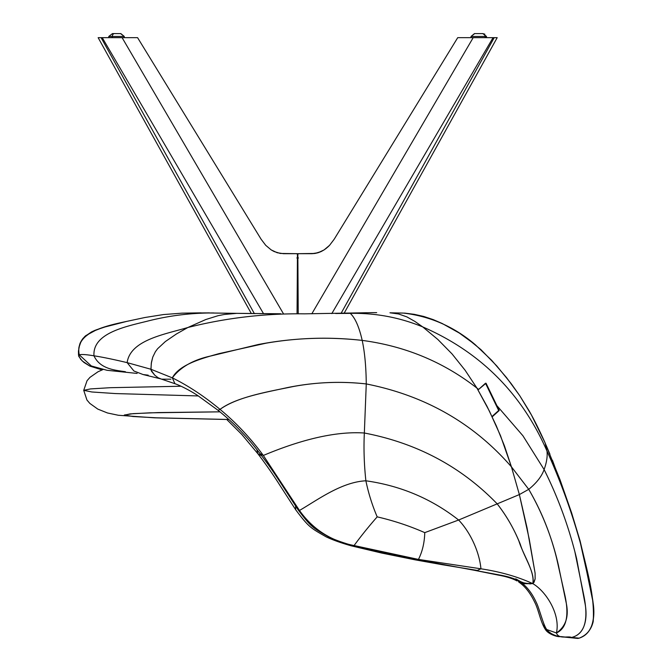 <?xml version="1.0" encoding="UTF-8"?>
<svg xmlns="http://www.w3.org/2000/svg" width="672" height="672" viewBox="0 0 672 672"><rect width="100%" height="100%" fill="white"/><g stroke="black" fill="none" stroke-linecap="round" stroke-linejoin="round"><path stroke-width="1.01" d="M472.315 36.456L485.209 36.456L485.209 37.674L485.209 36.456L486.503 36.456L485.209 36.456A3.788 3.15 -90 0 0 482.16 33.6A3.788 3.15 90 0 1 485.209 36.456L471.022 36.456L474.684 33.6L482.84 33.6L486.503 36.456L486.503 37.674M482.798 33.6L474.726 33.6M475.877 33.6L474.995 33.6M298.444 257.964L296.848 257.964M298.444 253.89L296.848 253.89M297.864 257.964L297.427 257.964M120.582 33.6L114.274 33.6L120.607 33.6L124.27 36.456L124.27 37.674L124.27 36.456L112.241 36.456L112.241 37.674L112.241 36.456L120.817 36.456M108.788 37.674L108.788 36.456L112.241 36.456L108.788 36.456L112.451 33.6L114.274 33.6A3.788 2.092 90 0 0 112.241 36.456A3.788 2.092 -90 0 1 114.274 33.6L112.476 33.6M119.406 33.6L118.079 33.6M219.962 411.835L158.105 412.574L133.19 413.641L124.328 415.01L132.745 416.48L157.282 417.858L228.85 419.496L155.467 417.782L133.19 416.522L124.412 415.17L130.15 413.893L149.73 412.835L219.962 411.835M198.332 395.942L115.399 393.565L91.837 391.978L83.723 390.331L90.476 388.92L110.166 387.702L180.986 386.232L110.166 387.702L90.476 388.92L83.723 390.331L87.049 380.705L89.989 377.345L98.011 371.759L102.95 369.566M486.041 383.233L499.229 410.491L492.282 416.758L499.229 410.491L498.674 410.5L499.229 410.491L486.041 383.233L478.531 389.5L485.486 383.242L498.674 410.5L492.013 416.497L498.674 410.5L485.486 383.242L486.041 383.233M391.272 312.833L398.572 313.967L406.913 316.907L414.96 321.468L422.722 326.911C399.613 317.419 375.463 312.9 350.263 313.362C375.463 312.9 399.613 317.419 422.722 326.911L437.85 339.478L452.038 353.917L465.083 370.213L476.935 388.097C443.495 361.99 405.25 346.097 362.2 340.402C405.25 346.097 443.495 361.99 476.935 388.097L487.099 406.476L496.289 425.788L504.462 445.914L511.434 466.838C473.508 423.217 425.124 395.59 366.265 383.939C425.124 395.59 473.508 423.217 511.434 466.838L519.372 494.567L497.188 503.857L519.372 494.567L527.058 527.898L535.105 573.182L535.13 578.962L534.038 582.28L532.787 583.624C535.324 572.872 524.219 557.34 520.38 544.513C514.542 529.746 506.806 516.197 497.188 503.857C461.219 466.712 416.934 443.1 364.342 433.012L366.265 383.939C366.089 366.761 364.736 352.254 362.2 340.402C359.125 326.878 355.144 317.864 350.263 313.362C355.144 317.864 359.125 326.878 362.2 340.402C330.044 336.739 297.998 337.672 266.045 343.19L218.904 353.657C201.516 358.512 179.34 364.535 172.326 377.857L150.906 369.247L151.444 362.3L152.754 357.143L155.383 351.733L157.618 348.718L165.371 341.536L176.425 333.976L187.858 327.508C225.994 317.89 264.877 313.337 304.508 313.832L372.422 312.656L304.508 313.832C264.877 313.337 225.994 317.89 187.858 327.508L205.825 319.519L218.098 315.689L224.314 314.471L236.83 313.345L280.862 313.765M372.422 312.656L376.69 312.648M515.718 578.827L522.572 582.674L530.208 583.909L533.266 583.296L535.13 578.962L535.105 573.182L529.242 539.154L519.372 494.567L528.73 489.334C536.634 482.899 541.758 476.305 544.11 469.56C546.68 462.42 547.638 456.238 546.966 451.004L545.126 442.932L546.966 451.004C521.69 393.322 480.278 351.96 422.722 326.911L414.96 321.468L406.913 316.907L398.572 313.967L389.962 312.799L403.2 313.076L392.524 312.866M404.569 313.102L414.238 314.32L423.805 316.47L433.205 319.612L442.218 323.509L459.27 333.026L475.146 344.602C454.255 326.81 430.399 316.31 403.595 313.093C430.399 316.31 454.255 326.81 475.146 344.602L491.702 360.352L506.486 377.555L519.775 395.741L529.074 410.768C533.98 419.278 539.33 430.004 545.126 442.932L531.434 414.994L519.775 395.741L511.081 383.502L496.801 365.971L480.9 349.608L467.359 338.554L459.27 333.026L442.218 323.509L433.205 319.612L423.805 316.47L414.238 314.32L404.485 313.118M374.598 312.648L371.692 312.656L374.598 312.648M366.332 312.724L360.696 312.858L366.332 312.724M357.773 312.942L354.782 313.026L357.773 312.942M351.725 313.11L348.6 313.177L351.725 313.11M346.92 313.211L345.215 313.244L346.92 313.211M344.114 313.27L345.215 313.244L344.114 313.27L497.188 37.674L494.197 37.674L341.065 313.37L494.197 37.674L493.046 37.674L497.146 37.674M255.503 313.606L236.83 313.345L224.314 314.471L218.098 315.689L205.825 319.519L187.858 327.508C164.959 334.32 130.368 339.898 127.134 362.636L150.906 369.247L127.134 362.636C130.368 339.898 164.959 334.32 187.858 327.508L176.425 333.976L165.371 341.536L157.618 348.718L155.383 351.733L152.754 357.143L151.284 363.376L150.965 369.928L154.77 375.211L158.239 377.824L161.078 378.958L158.239 377.824L154.77 375.211L151.427 371.12L150.906 369.247L172.326 377.857C188.286 385.736 204.179 396.236 220.021 409.374L218.098 410.34L220.021 409.374C235.922 422.512 250.362 437.875 263.332 455.465L260.005 453.583L263.332 455.465L299.477 510.468L298.082 509.779L299.477 510.468C312.782 529.276 330.985 540.968 354.077 545.546L418.454 559.415L417.278 559.801L418.454 559.415L480.925 568.798C500.422 571.771 517.709 576.71 532.787 583.624L522.732 583.733L532.787 583.624L525.076 583.363L518.666 580.894L522.732 583.733C528.116 588.176 532.636 594.434 536.306 602.498C539.112 607.631 543.564 626.111 546.857 629.588L556.424 632.957L546.857 629.588C550.116 634.645 559.784 637.174 561.011 636.602L577.66 638.4M172.326 377.857L174.964 383.712L172.326 377.857C180.508 367.021 193.435 359.705 211.092 355.916L258.115 344.543C292.639 337.89 327.331 336.504 362.2 340.402C364.736 352.254 366.089 366.761 366.265 383.939L364.342 433.012C363.602 448.535 364.115 464.47 365.879 480.799C368.483 493.315 372.254 505.336 377.185 516.86C368.684 526.554 360.982 536.113 354.077 545.546L353.497 545.782L354.077 545.546C330.985 540.968 312.782 529.276 299.477 510.468C317.587 499.934 341.51 482.009 365.879 480.799C341.51 482.009 317.587 499.934 299.477 510.468L263.332 455.465C291.589 443.587 330.221 430.71 364.342 433.012C330.221 430.71 291.589 443.587 263.332 455.465C250.362 437.875 235.922 422.512 220.021 409.374C235.964 397.463 265.087 392.532 287.532 387.568C313.673 382.234 339.923 381.024 366.265 383.939C341.956 381.2 317.722 382.049 293.546 386.476C269.17 391.524 237.754 396.589 220.021 409.374C204.179 396.236 188.286 385.736 172.326 377.857M205.733 312.9L204.784 312.917M202.726 312.959L200.852 312.908M205.061 312.917L236.83 313.345L204.187 312.925M276.486 313.732L259.526 313.631M93.979 355.816C86.268 354.514 81.371 354.186 79.279 354.841C74.609 332.766 104.504 326.105 126.68 321.401L144.984 317.495L163.456 314.563L182.104 313.152L200.785 312.858L182.104 313.152L163.456 314.563L144.984 317.495L126.68 321.401C104.504 326.105 74.609 332.766 79.279 354.841L91.325 365.963L107.033 370.297L137.122 373.43L107.033 370.297L91.325 365.963L79.279 354.841C81.371 354.186 86.268 354.514 93.979 355.816C92.434 333.564 124.177 326.852 146.664 321.35C168.672 315.647 191.092 312.85 213.914 312.967C191.092 312.85 168.672 315.647 146.664 321.35C124.177 326.852 92.434 333.564 93.979 355.816C99.926 368.802 114.282 370.129 125.395 371.717C114.282 370.129 99.926 368.802 93.979 355.816C102.22 357.067 113.266 359.344 127.134 362.636C113.266 359.344 102.22 357.067 93.979 355.816M201.02 312.942L201.667 312.976M350.263 313.362L335.681 313.505L350.263 313.362M480.925 568.798L477.246 570.436L480.925 568.798L418.454 559.415C422.394 551.603 424.494 542.674 424.763 532.636L458.623 520.019C470.938 532.862 479.564 552.913 480.925 568.798C479.564 552.913 470.938 532.862 458.623 520.019L497.188 503.857C506.1 515.222 513.358 527.654 518.952 541.17C523.236 555.03 535.03 571.805 532.787 583.624C546.176 591.41 560.65 614.494 556.424 632.957C558.751 639.652 568.184 635.67 571.502 637.468L579.062 638.14L571.502 637.468C568.184 635.67 558.751 639.652 556.424 632.957C560.65 614.494 546.176 591.41 532.787 583.624C517.709 576.71 500.422 571.771 480.925 568.798M424.763 532.636C424.494 542.674 422.394 551.603 418.454 559.415L354.077 545.546C360.982 536.113 368.684 526.554 377.185 516.86C393.632 520.657 409.492 525.916 424.763 532.636C409.492 525.916 393.632 520.657 377.185 516.86C372.254 505.336 368.483 493.315 365.879 480.799C400.672 485.713 431.584 498.784 458.623 520.019L424.763 532.636M78.817 348.046L78.75 356.336L82.228 360.948L89.863 366.097L102.11 369.886L89.863 366.097L83.958 362.468L80.632 359.26L78.515 355.194L79.279 354.841L78.515 355.194L78.456 351.086L79.674 344.602C79.901 343.291 81.043 341.191 83.093 338.285L91.543 331.909L95.256 330.212L106.882 326.34L126.68 321.401L102.959 327.491L91.543 331.909L84.84 336.454L82.16 339.545L80.22 343.132M528.73 489.334C541.321 510.863 550.654 533.98 556.718 558.701L564.95 595.518C567.907 609.26 569.1 627.413 556.424 632.957C566.101 626.346 569.276 615.938 565.958 601.751L558.306 564.799C552.149 537.877 542.287 512.728 528.73 489.334L519.372 494.567L511.434 466.838L528.73 489.334L511.434 466.838L500.531 435.733L489.476 411.239L476.935 388.097L478.615 389.424L476.935 388.097L465.083 370.213L452.038 353.917L437.85 339.478L422.722 326.911C480.278 351.96 521.69 393.322 546.966 451.004C560.255 480.404 571.334 510.804 580.205 542.212L590.806 589.949C594.922 607.916 597.299 632.335 578.995 638.207C594.174 633.436 595.913 614.124 592.192 598.105L582.288 550.074C573.182 515.886 561.406 482.857 546.966 451.004C547.638 456.238 546.68 462.42 544.11 469.56C557.13 495.575 567.37 522.9 574.829 551.544L583.691 594.863C587.101 611.251 588.748 633.343 571.502 637.468C585.791 634.133 587.899 616.888 584.783 602.28L576.626 558.676C569.058 527.478 558.222 497.776 544.11 469.56C541.758 476.305 536.634 482.899 528.73 489.334M458.623 520.019C431.584 498.784 400.672 485.713 365.879 480.799C364.115 464.47 363.602 448.535 364.342 433.012C416.934 443.1 461.219 466.712 497.188 503.857L458.623 520.019M518.666 580.894C514.517 578.575 508.578 576.694 500.833 575.232L400.134 556.416L353.497 545.782C343.123 542.816 334.824 539.843 328.6 536.861C313.37 528.108 311.522 527.73 298.082 509.779L280.283 482.336C272.311 470.266 270.085 466.922 260.005 453.592C250.715 441.655 246.322 436.808 238.627 428.896C232.991 423.058 226.145 416.867 218.098 410.34L197.694 395.522C192.184 391.835 182.011 386.182 174.964 383.712L160.675 378.848L143.102 374.548L133.921 371.003L127.134 362.636L133.921 371.003L143.102 374.548L148.193 375.161M160.112 378.664L161.078 378.958M162.053 379.176L170.898 379.193M578.231 638.375L577.357 638.4L578.231 638.375M496.902 405.67L522.925 435.775L544.11 469.56L522.925 435.775L496.902 405.67M513.719 578.584L517.037 580.952L513.719 578.584M518.414 581.692L521.128 583.783L519.649 581.507L521.128 583.783C526.336 587.958 530.922 594.233 534.887 602.599C538.566 609.655 540.599 622.448 545.538 629.689L543.682 623.339L545.53 629.689C548.705 634.637 558.34 637.132 559.751 636.594L577.416 638.4M295.562 506.075L295.747 509.838L295.562 506.075M261.013 455.465L257.813 453.65L256.872 449.576L257.813 453.65C265.952 464.352 273.302 474.877 279.846 485.243L295.747 509.838C309.128 527.738 310.993 528.125 326.197 536.869C332.69 539.952 340.99 542.917 351.112 545.79L350.893 545.042L351.112 545.79L381.805 553.081L414.994 559.81L414.439 559.255L414.994 559.81L442.512 564.74L476.549 570.301M415.918 559.541L414.994 559.81M550.133 632.68L545.538 629.689M570.301 637.518L569.411 637.518M79.01 347.046L79.699 344.534M546.067 445.141L549.914 454.163M552.418 460.211L568.117 503.219M570.175 509.426L574.182 521.884M584.354 558.44L587.454 572.485M334.177 239.249L329.549 245.339L324.106 249.9L321.157 251.538L314.983 253.445L297.839 253.688L298.234 313.832L297.839 253.688L311.825 253.688L318.108 252.731L324.106 249.9L329.549 245.339L334.177 239.249L457.716 37.674L334.177 239.249M311.816 313.816L473.18 37.674L457.716 37.674L473.18 37.674L311.816 313.816M491.854 37.674L492.954 37.674M474.323 37.674L493.046 37.674L331.808 313.597L493.046 37.674L473.18 37.674M496.373 37.674L496.86 37.674M103.446 37.674L102.404 37.674L103.446 37.674M261.122 239.249L265.742 245.339L271.186 249.9L274.134 251.538L280.308 253.445L297.452 253.688L297.058 313.832L297.452 253.688L283.466 253.688L277.192 252.731L271.186 249.9L265.742 245.339L261.122 239.249L137.584 37.674L261.122 239.249M283.458 313.782L122.111 37.674L137.584 37.674L102.245 37.674L263.516 313.648L102.245 37.674L101.094 37.674L122.111 37.674L283.458 313.782M98.431 37.674L101.094 37.674L254.352 313.597L101.094 37.674L98.927 37.674M98.146 37.674L251.345 313.572M324.156 249.866L326.567 248.111M327.264 247.523L329.515 245.372M318.133 252.722L320.93 251.647M321.392 251.429L324.047 249.934M311.884 253.688L314.832 253.47M315.05 253.436L318.108 252.731M474.457 33.608L471.022 36.456L471.022 37.674M108.788 36.456L112.451 33.6M124.27 36.456L120.842 33.608M484.848 34.18L482.84 33.6M83.723 390.331L86.932 400L89.83 403.402L97.776 409.088L107.47 412.969L118.314 415.262L154.417 417.816L228.892 419.53M209.429 312.875L195.796 313.034M577.458 638.383L579.029 638.207C586.538 635.326 591.268 629.782 593.2 621.566C594.88 595.577 587.177 571.603 580.112 540.96L571.603 512.845L560.053 479.816L545.126 442.932M201.138 312.95L205.607 312.9M517.037 580.952C512.551 578.491 506.344 576.551 498.389 575.114L475.196 570.444M226.775 419.504L241.777 434.431L257.813 453.65M78.901 347.584L81.194 341.048L85.705 335.664L97.18 329.456"/></g></svg>
